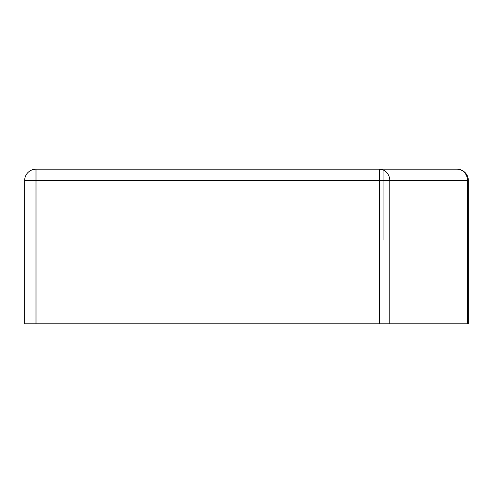 <?xml version="1.0" encoding="UTF-8"?>
<svg xmlns="http://www.w3.org/2000/svg" width="493" height="493" viewBox="0 0 493 493"><rect width="100%" height="100%" fill="white"/><g stroke="black" fill="none" stroke-linecap="round" stroke-linejoin="round"><path stroke-width="0.74" d="M467.512 323.827L468.35 323.827L468.35 180.524A11.351 11.351 0 0 0 456.999 169.173L379.271 169.173L379.271 323.827L467.512 323.827L467.512 180.524L468.35 180.524M389.784 323.827L389.784 180.524A11.351 10.513 -90 0 0 379.271 169.173L456.999 169.173A11.351 10.513 -90 0 1 467.512 180.524L36.001 180.524L36.001 169.173A11.351 11.351 0 0 0 24.65 180.524L36.001 180.524L36.001 323.827L379.271 323.827M24.662 180.025L24.693 179.526M24.749 179.039L24.823 178.558M24.921 178.047L25.032 177.591M26.394 174.479L26.801 173.875M31.195 170.239L32.322 169.783M33.512 169.444L34.146 169.321M34.744 169.241L35.182 169.198M383.942 169.173L36.001 169.173M36.001 323.827L24.65 323.827L24.65 180.524M383.942 170.356L383.942 240.116"/></g></svg>
